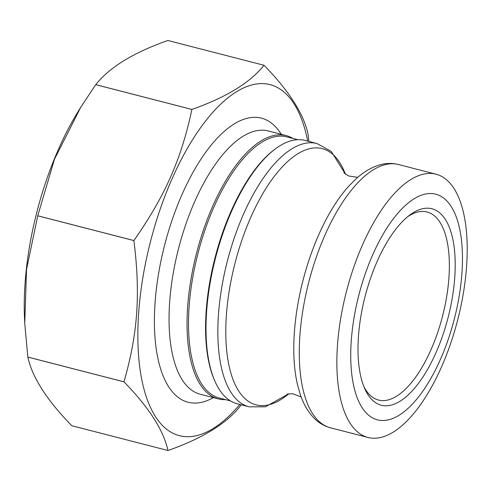<?xml version="1.0" encoding="UTF-8"?>
<svg xmlns="http://www.w3.org/2000/svg" width="491" height="491" viewBox="0 0 491 491"><rect width="100%" height="100%" fill="white"/><g stroke="black" fill="none" stroke-linecap="round" stroke-linejoin="round"><path stroke-width="0.74" d="M308.931 141.445L308.01 133.957A198.542 83.838 104.5 0 0 308.004 133.926C303.616 113.691 288.954 90.804 264.029 65.278L167.867 40.495A198.542 83.838 104.5 0 0 167.861 40.489L264.017 65.272C250.244 82.635 226.21 97.359 191.907 109.432L95.751 84.648C109.518 67.279 133.552 52.562 167.854 40.489A198.542 83.838 104.5 0 0 167.854 40.489M167.965 450.505L71.803 425.722C46.878 400.196 32.222 377.309 27.827 357.074L123.99 381.857C148.914 407.389 163.571 430.269 167.965 450.505A198.542 83.838 104.5 0 0 167.977 450.511C202.28 438.438 226.314 423.721 240.081 406.352A198.542 83.838 104.5 0 0 240.099 406.333L241.191 404.787M27.821 357.043L24.746 323.281L26.539 269.479L37.733 215.801L133.896 240.584C140.592 294.084 137.818 333.622 123.984 381.832L27.821 357.043A198.542 83.838 104.5 0 0 27.827 357.074M37.739 215.77L54.458 159.262L80.739 107.302L95.733 84.667L191.895 109.45C181.277 159.299 165.05 195.995 133.902 240.553L37.739 215.77A198.542 83.838 104.5 0 0 37.733 215.801M307.71 141.126A181.277 76.547 104.5 0 0 268.595 84.28A181.277 76.547 104.5 0 0 149.786 244.328A181.277 76.547 104.5 0 0 180.897 436.014A181.277 76.547 104.5 0 0 239.841 404.443M275.285 148.939L274.303 149.669A134.878 56.956 104.5 0 0 215.058 257.652A134.878 56.956 104.5 0 0 214.727 380.813L215.23 381.93A135.958 57.41 104.5 0 0 237.227 403.768L249.09 406.824A135.958 57.41 104.5 0 1 226.799 263.305A135.958 57.41 104.5 0 1 315.909 143.268A135.958 57.41 104.5 0 1 316.953 143.513L305.089 140.451A135.958 57.41 104.5 0 0 304.046 140.205A135.958 57.41 104.5 0 0 275.285 148.939A135.958 57.41 104.5 0 0 215.561 257.781A135.958 57.41 104.5 0 0 215.23 381.93M297.828 139.696L286.824 136.86A134.878 56.956 104.5 0 0 285.787 136.615A134.878 56.956 104.5 0 0 197.695 254.479A134.878 56.956 104.5 0 0 219.495 398.084L230.506 400.92M225.541 399.637A135.958 57.41 -75.5 0 1 219.33 399.128A135.958 57.41 -75.5 0 1 218.28 398.882A135.958 57.41 -75.5 0 1 196.302 254.129A135.958 57.41 -75.5 0 1 285.099 135.326A135.958 57.41 -75.5 0 1 286.149 135.571A135.958 57.41 -75.5 0 1 292.869 138.419M407.696 216.684A97.114 41.011 -75.5 0 1 426.305 211.824A97.114 41.011 -75.5 0 1 427.047 212.002A97.114 41.011 -75.5 0 1 442.747 315.394A97.114 41.011 -75.5 0 1 379.322 400.257A97.114 41.011 -75.5 0 1 378.573 400.079A97.114 41.011 -75.5 0 1 363.899 386.626M382.066 405.419A101.428 42.834 104.5 0 0 453.07 292.912A101.428 42.834 104.5 0 0 409.678 215.126A101.428 42.834 104.5 0 0 365.126 296.331A101.428 42.834 104.5 0 0 364.881 388.946A101.428 42.834 104.5 0 0 382.066 405.419M378.414 420.075A116.533 49.21 104.5 0 0 454.789 317.186A116.533 49.21 104.5 0 0 434.787 193.957A116.533 49.21 104.5 0 0 358.412 296.846A116.533 49.21 104.5 0 0 378.414 420.075M80.739 107.302L78.001 111.739A181.277 76.547 104.5 0 0 24.55 319.132L24.746 323.281M369.146 437.739A135.958 57.41 104.5 0 0 457.943 318.935A135.958 57.41 104.5 0 0 435.965 174.182A135.958 57.41 104.5 0 0 434.922 173.937A135.958 57.41 104.5 0 0 346.124 292.746A135.958 57.41 104.5 0 0 368.097 437.493A135.958 57.41 104.5 0 0 369.146 437.739M218.28 398.882L200.285 394.242A135.958 57.41 -75.5 0 1 178 250.723A135.958 57.41 -75.5 0 1 267.104 130.686A135.958 57.41 -75.5 0 1 268.154 130.931L286.149 135.571M281.263 134.313A146.748 61.97 104.5 0 0 164.062 247.341A146.748 61.97 104.5 0 0 189.25 402.516A146.748 61.97 104.5 0 0 213.401 397.624M345.4 174.176A132.306 55.87 104.5 0 0 290.74 158.851A132.306 55.87 104.5 0 0 234.502 265.22A132.306 55.87 104.5 0 0 257.21 405.118A132.306 55.87 104.5 0 0 288.812 393.727M330.517 427.808A135.958 57.41 104.5 0 1 308.231 284.289A135.958 57.41 104.5 0 1 397.336 164.252A135.958 57.41 104.5 0 1 398.379 164.497C392.573 163.049 386.693 163.092 380.746 164.62C371.988 166.971 363.641 171.819 355.705 179.154L348.168 186.807A131.563 55.557 104.5 0 0 302.419 282.706A131.563 55.557 104.5 0 0 297.337 384.011L300.24 394.353C303.641 404.615 308.606 412.888 315.136 419.179C319.604 423.389 324.735 426.268 330.517 427.808L368.097 437.493M288.917 393.714L265.385 406.812L249.09 406.824M345.486 174.237L331.216 151.394L316.953 143.513M301.167 396.943L292.538 393.714L286.861 394.156M357.773 177.331L348.653 175.987L343.896 172.857M398.379 164.497L435.965 174.182"/></g></svg>
